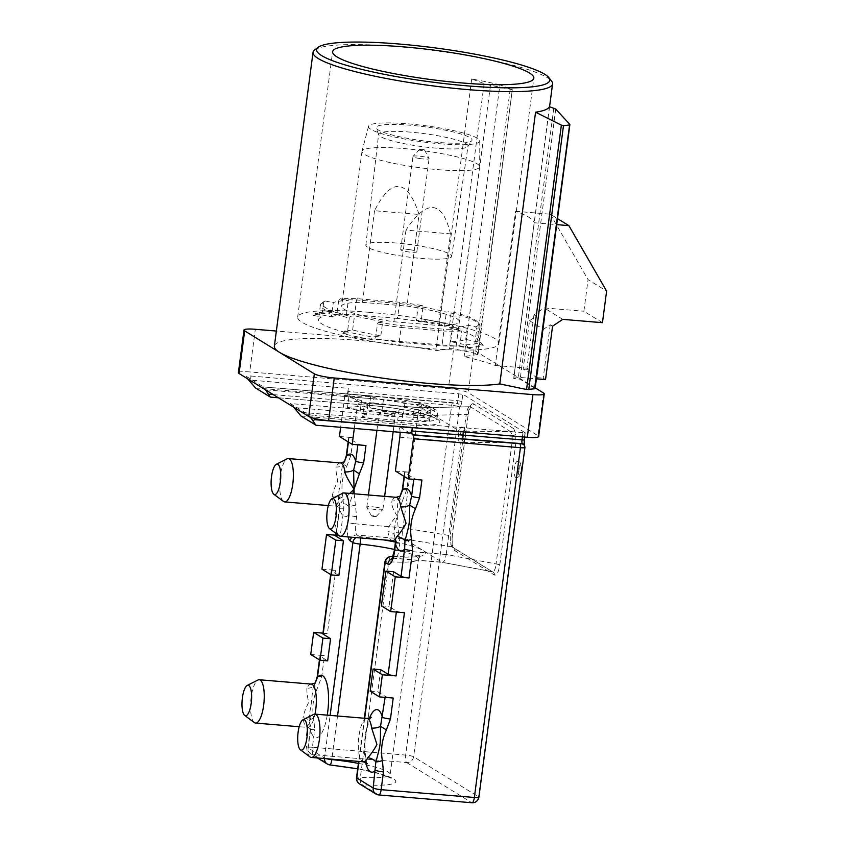 <?xml version="1.0" encoding="UTF-8"?>
<svg xmlns="http://www.w3.org/2000/svg" width="845" height="845" viewBox="0 0 845 845"><rect width="100%" height="100%" fill="white"/><g stroke="black" fill="none" stroke-linecap="round" stroke-linejoin="round"><path stroke-width="0.63" stroke-dasharray="4.22 3.17" d="M376.099 507.222A8.133 1.183 7.5 0 0 366.793 507.18A8.133 1.183 7.5 0 0 366.825 507.306A8.133 1.183 7.5 0 0 373.627 509.26A8.133 1.183 7.5 0 0 382.869 509.419A8.133 1.183 7.5 0 0 382.922 509.303A8.133 1.183 7.5 0 0 376.099 507.222M388.373 414.008A8.133 1.183 7.5 0 0 379.067 413.965A8.133 1.183 7.5 0 0 385.89 416.057A8.133 1.183 7.5 0 0 395.196 416.089A8.133 1.183 7.5 0 0 388.373 414.008M373.458 516.443L371.441 515.862L374.187 515.841L376.205 516.485L373.458 516.443M463.292 436.548A8.049 2.461 94.8 0 1 460.303 443.139A8.049 2.461 94.8 0 1 458.655 433.675A8.049 2.461 94.8 0 1 461.645 427.084A8.049 2.461 94.8 0 1 463.292 436.548M392.355 558.566A6.443 6.063 -58.3 0 1 394.795 558.27A9.665 2.957 -85.2 0 0 395.228 558.418L442.474 562.369L492.455 571.801L451.8 546.821L450.311 542.86L450.269 535.667L452.128 535.329L452.043 544.898L454.177 550.201L494.441 575.044C496.786 575.625 498.571 572.192 499.807 564.735L496.089 563.932C495.328 569.625 493.987 572.192 492.075 571.664A3.222 3.031 -58.3 0 1 493.079 572.044L493.079 572.044A3.222 3.031 -58.3 0 1 494.441 575.044M354.203 493.797L356.59 516.644L355.639 523.868L403.012 527.871C402.22 533.649 402.738 537.367 404.544 539.025L451.8 546.821A3.222 3.031 -58.3 0 1 452.814 547.201L452.814 547.201A3.222 3.031 -58.3 0 1 454.177 550.201M499.807 564.735L515.756 443.519L515.851 433.95L513.718 428.647A3.222 3.031 -58.3 0 1 510.517 431.563L512.228 435.534L512.049 442.717L496.089 563.932L446.192 554.51C445.051 560.066 443.709 562.643 442.178 562.242L492.075 571.664M519.02 470.918A8.049 2.461 94.8 0 1 516.02 477.509A8.049 2.461 94.8 0 1 514.373 468.056A8.049 2.461 94.8 0 1 517.372 461.465A8.049 2.461 94.8 0 1 519.02 470.918M311.277 684.101A21.748 6.644 -85.2 0 0 306.915 688.147A9.665 7.341 26.8 0 0 314.034 685.316C312.671 687.017 311.868 698.551 311.414 702.565C310.833 706.483 308.552 718.197 309.354 720.859L310.506 730.122A6.443 0.94 -172.5 0 1 310.231 729.795L310.231 729.795A6.443 0.94 -172.5 0 1 314.762 729.488L313.632 718.144C311.816 707.635 313.157 697.431 317.667 687.503L321.723 676.591L324.48 655.646A6.443 0.94 7.5 0 0 319.959 655.952A6.443 0.94 7.5 0 0 320.234 656.28L327.659 660.864M313.632 718.144A6.443 1.69 162.9 0 0 309.354 720.859A9.665 5.313 172.6 0 0 303.006 717.838A21.748 6.644 -85.2 0 0 307.654 727.439A21.748 6.644 -85.2 0 0 314.984 714.12M339.225 535.804A21.748 6.644 94.8 0 1 335.972 510.75A21.748 6.644 94.8 0 1 342.795 493.216M400.139 496.279L399.041 498.138A9.665 7.542 -151.6 0 1 391.985 500.905C391.256 504.771 392.999 509.767 397.203 515.872C391.499 521.143 388.415 526.414 387.939 531.685A21.748 6.644 -85.2 0 0 392.492 540.642M310.104 756.972A21.748 6.644 94.8 0 1 306.851 731.918A21.748 6.644 94.8 0 1 313.675 714.384M254.387 722.602A21.748 6.644 94.8 0 1 251.123 697.547A21.748 6.644 94.8 0 1 257.947 680.014M306.915 688.147C306.693 691.548 307.284 696.291 308.7 702.364C305.763 707.941 303.862 713.106 303.006 717.838M283.497 501.423A21.748 6.644 94.8 0 1 280.244 476.369A21.748 6.644 94.8 0 1 287.068 458.846M344.633 461.719L343.144 464.148A9.665 7.341 -153.2 0 1 336.035 466.979C335.803 470.38 336.405 475.112 337.82 481.196C334.873 486.773 332.983 491.927 332.127 496.67A21.748 6.644 -85.2 0 0 336.764 506.271A21.748 6.644 -85.2 0 0 340.894 502.669L349.767 493.427M369.033 312.312A101.474 14.798 7.5 0 0 297.683 317.107A101.474 14.798 7.5 0 0 427.538 348.404A101.474 14.798 7.5 0 0 498.888 343.598A101.474 14.798 7.5 0 0 369.033 312.312M314.689 49.939A120.803 17.618 -172.5 0 1 397.984 46.623A120.803 17.618 -172.5 0 1 551.605 81.131M549.461 106.702L513.686 378.423A120.803 17.618 7.5 0 0 513.887 377.715A120.803 17.618 7.5 0 0 513.876 376.933L534.167 222.742A120.803 17.618 7.5 0 0 515.598 211.282L495.297 365.473A120.803 17.618 7.5 0 0 464.127 356.548L477.414 354.573A4.827 0.708 7.5 0 0 477.985 354.319A4.827 0.708 7.5 0 0 475.45 353.358L455.719 349.249A4.827 0.708 7.5 0 0 452.075 348.731A4.827 0.708 7.5 0 0 449.244 348.71L435.946 350.686A120.803 17.618 7.5 0 0 359.294 340.472A120.803 17.618 7.5 0 0 274.361 346.186M499.902 84.827A120.803 17.618 7.5 0 0 471.721 78.965L486.847 84.584L512.292 89.644L499.902 84.827L464.127 356.548M471.721 78.965L435.946 350.686M410.005 249.708A8.133 1.183 7.5 0 0 400.699 249.666A8.133 1.183 7.5 0 0 407.522 251.757A8.133 1.183 7.5 0 0 416.828 251.789A8.133 1.183 7.5 0 0 410.005 249.708M419.796 158.543A8.133 1.183 -172.5 0 1 412.973 156.462A8.133 1.183 -172.5 0 1 413.036 156.346A8.133 1.183 -172.5 0 1 422.278 156.505A8.133 1.183 -172.5 0 1 429.07 158.459A8.133 1.183 -172.5 0 1 429.102 158.585A8.133 1.183 -172.5 0 1 419.796 158.543M422.447 149.322L419.701 149.269L421.708 149.924L424.465 149.903L422.447 149.322M437.942 169.655A59.351 8.651 7.5 0 0 479.675 166.845A59.351 8.651 7.5 0 0 479.685 166.687A59.351 8.651 7.5 0 0 403.72 148.551A59.351 8.651 7.5 0 0 362.009 151.202A59.351 8.651 7.5 0 0 361.987 151.361A59.351 8.651 7.5 0 0 437.942 169.655M450.48 233.854C446.498 217.081 440.657 208.314 432.946 207.574C425.204 207.025 416.205 214.545 405.97 230.125L450.48 233.854L438.418 325.483A59.351 8.651 -172.5 0 0 459.289 321.67A59.351 8.651 -172.5 0 0 406.984 306.091L419.046 214.461C413.216 196.547 406.445 187.21 398.724 186.46C390.992 185.921 382.922 194.012 374.536 210.732L419.046 214.461M410.321 132.126A45.102 6.58 7.5 0 0 378.613 134.27A45.102 6.58 7.5 0 0 378.666 134.756A45.102 6.58 7.5 0 0 436.326 148.171A45.102 6.58 7.5 0 0 467.855 146.491A45.102 6.58 7.5 0 0 468.035 146.048A45.102 6.58 7.5 0 0 410.321 132.126M396.284 243.033A43.296 6.316 7.5 0 0 365.843 245.092A43.296 6.316 7.5 0 0 421.243 258.433A43.296 6.316 7.5 0 0 451.684 256.394A43.296 6.316 7.5 0 0 396.284 243.033M438.09 142.425A48.323 7.045 -172.5 0 1 376.31 128.049A48.323 7.045 -172.5 0 1 410.226 125.229A48.323 7.045 -172.5 0 1 471.859 140.629A48.323 7.045 -172.5 0 1 438.09 142.425M440.34 143.808A56.129 8.186 7.5 0 0 479.812 140.999A56.129 8.186 7.5 0 0 407.977 123.845A56.129 8.186 7.5 0 0 368.536 126.349A56.129 8.186 7.5 0 0 440.34 143.808M238.385 372.698A16.108 2.345 -172.5 0 1 249.708 371.937L255.317 329.286M448.368 388.573A16.108 2.345 -172.5 0 1 468.299 392.724L473.908 350.062A16.108 2.345 7.5 0 0 453.987 345.922L448.368 388.573L249.708 371.937M543.557 393.031L537.948 435.682L468.299 392.724M537.948 435.682A16.108 2.345 -172.5 0 1 538.635 436.506M354.298 428.447L356.653 410.554A9.665 2.957 94.8 0 1 360.245 402.642A9.665 2.957 94.8 0 1 360.688 402.79L349.312 395.777A6.443 1.965 94.8 0 1 348.288 388.309L250.479 380.113L251.018 376.014A6.443 0.94 -172.5 0 0 246.497 376.31A6.443 0.94 -172.5 0 0 246.772 376.648L263.482 386.957L375.043 396.294A46.707 6.813 -172.5 0 1 432.82 408.315A46.707 6.813 -172.5 0 1 401.977 412.909L290.416 403.572L307.136 413.881A6.443 0.94 -172.5 0 0 315.1 415.539L314.71 418.497M251.018 376.014L462.838 394.245L525.199 432.788L315.1 415.539M361.565 400.636L348.848 397.234A42.841 6.253 -172.5 0 1 370.67 396.59L383.387 399.991A27.378 3.993 -172.5 0 1 404.871 403.498L421.528 404.892A42.841 6.253 -172.5 0 1 430.982 410.195A42.841 6.253 -172.5 0 1 430.813 410.628L414.156 409.233A27.378 3.993 -172.5 0 1 399.083 409.677L395.143 411.684A42.841 6.253 -172.5 0 1 364.026 406.603L367.976 404.597A27.378 3.993 -172.5 0 1 361.364 401.026A27.378 3.993 -172.5 0 1 361.565 400.636L360.192 411.061A27.378 3.993 7.5 0 0 359.991 411.462A27.378 3.993 7.5 0 0 366.603 415.022L362.653 417.029L364.026 406.603M378.75 794.944A6.443 1.965 94.8 0 1 378.454 794.839L362.093 784.751A6.443 2.651 93.7 0 1 360.382 777.231L388.753 561.745A6.443 2.651 93.7 0 1 391.71 556.517M360.276 537.938A6.443 1.267 -84.2 0 0 359.843 536.712A56.372 8.218 -172.5 0 1 383.693 539.902M356.59 516.644A6.443 0.94 -172.5 0 1 348.615 514.996L348.816 506.683L352.766 493.67M355.259 505.152L348.816 506.683A9.665 7.542 28.4 0 0 340.894 502.669M335.761 535.888A6.443 0.94 -172.5 0 1 340.292 535.582L343.883 508.31L342.753 496.966C340.936 486.466 342.278 476.253 346.788 466.334L343.144 464.148C341.792 465.838 340.979 477.383 340.535 481.386C339.954 485.305 337.673 497.029 338.475 499.68A9.665 5.313 172.6 0 0 332.127 496.67M342.753 496.966A6.443 1.69 -17.1 0 0 338.475 499.68L339.627 508.954L336.373 533.691M315.512 682.897L314.034 685.316L317.667 687.503M321.966 569.181L335.718 570.333A6.443 0.94 7.5 0 0 331.187 570.639A6.443 0.94 7.5 0 0 331.462 570.966L338.887 575.551M395.259 539.089L394.224 534.695A6.443 1.732 160.8 0 1 398.449 531.79L397.203 515.872L402.569 500.504L399.041 498.138C397.71 499.902 396.939 511.362 397.203 515.872C395.787 520.14 393.495 531.97 394.224 534.695A9.665 5.588 171.6 0 0 387.939 531.685M380.715 669.684L377.81 691.802L385.236 696.386A6.443 0.94 7.5 0 0 393.21 698.044M370.163 691.157L377.81 691.802M393.612 571.738L389.038 606.488L396.474 611.072A6.443 0.94 7.5 0 0 404.438 612.731M381.401 605.854L389.038 606.488M395.375 541.592L395.016 537.959L395.513 541.677M392.914 557.109L394.795 558.27L442.167 562.231L404.554 539.036L357.181 535.065A6.443 6.063 121.7 0 0 351.9 537.24M339.436 436.485L353.189 437.636A6.443 0.94 7.5 0 0 348.658 437.942A6.443 0.94 7.5 0 0 348.932 438.27L357.984 443.857A6.443 0.94 7.5 0 0 365.959 445.516M346.313 455.73A6.443 0.94 -172.5 0 1 350.844 455.423L353.189 437.636M346.788 466.334L350.844 455.423M343.883 508.31A6.443 0.94 7.5 0 0 339.352 508.616L339.352 508.616A6.443 0.94 7.5 0 0 339.627 508.954A31.413 9.601 94.8 0 0 348.615 514.996L347.665 522.21A6.443 0.94 -172.5 0 0 355.639 523.868A9.665 2.957 -85.2 0 0 357.181 535.065L359.843 536.712A6.443 6.063 -58.3 0 0 356.115 537.589M335.845 535.212L340.292 535.582M322.864 633.834A6.443 0.94 -172.5 0 1 327.395 633.528L335.718 570.333M322.959 633.159L327.395 633.528M310.728 654.495L324.48 655.646M317.192 676.898A6.443 0.94 -172.5 0 1 321.723 676.591M395.386 471.003L409.138 472.154A6.443 0.94 7.5 0 0 404.607 472.45A6.443 0.94 7.5 0 0 404.882 472.788L413.944 478.365A6.443 0.94 7.5 0 0 421.908 480.023M402.326 489.783A6.443 0.94 -172.5 0 1 406.857 489.477L409.138 472.154M402.569 500.504L406.857 489.477M395.249 543.588A6.443 0.94 -172.5 0 1 399.769 543.293L398.449 531.79M446.192 554.51L398.819 550.507L399.769 543.293M346.524 394.055L456.796 403.308A3.222 0.982 -85.2 0 0 457.895 400.678L347.865 391.467A3.222 0.982 94.8 0 1 346.672 394.108A3.222 0.982 94.8 0 1 346.524 394.055L346.059 393.77A3.222 0.982 -85.2 0 0 345.911 393.717A3.222 0.982 -85.2 0 0 344.718 396.358L451.684 405.315A6.443 0.94 -172.5 0 1 457.905 406.329A3.222 2.134 105 0 0 456.564 403.287L456.564 403.287A3.222 2.134 105 0 0 456.142 403.234L456.796 403.308A3.222 3.053 -103.2 0 1 459.68 406.772A6.443 1.965 -85.2 0 0 461.888 401.512L462.838 394.245M417.789 415.634L403.012 527.84L450.269 535.667L466.229 414.451L417.789 415.634C418.497 410.047 419.838 407.47 421.803 407.903L459.426 431.108C460.81 432.746 461.317 436.464 460.969 442.273L512.049 442.717L515.756 443.519M399.833 437.192L460.969 442.305L446.202 554.478M469.757 406.572L470.686 406.287L468.225 414.282L466.229 414.451C467.285 408.79 468.626 406.213 470.242 406.72L421.201 407.755L470.242 406.72L510.517 431.563L459.437 431.119L398.301 425.996A9.665 2.957 94.8 0 1 400.086 432.281M344.718 396.358L340.641 427.306M327.237 715.145A31.413 9.601 94.8 0 1 310.506 730.122L308.161 747.909A6.443 6.063 121.7 0 0 313.442 754.743L406.667 762.549A6.443 1.965 94.8 0 1 405.642 755.081L451.684 405.315A3.222 0.982 94.8 0 1 452.888 402.674A3.222 0.982 94.8 0 1 453.036 402.727L456.796 403.308M457.905 406.329L459.68 406.772L413.606 756.74A6.443 0.94 7.5 0 0 405.642 755.081L312.418 747.276L314.762 729.488M524.428 445.009L524.428 444.998A3.222 2.82 -30.6 0 1 524.692 446.868L524.777 447.575M452.043 544.898A3.222 1.806 172.2 0 0 452.181 544.201L452.265 535.487L468.225 414.282L452.128 535.329M513.718 428.647L473.453 403.804A3.222 3.031 -58.3 0 1 470.242 406.72M347.865 391.467L348.288 388.309M409.973 433.115A6.443 1.965 94.8 0 1 409.677 433.01L398.301 425.996M250.479 380.113L249.296 381.148M310.537 417.314L307.136 413.881M290.416 403.572L293.986 407.554L402.484 416.648L401.945 420.747L297.419 412.001M265.193 389.798L263.376 386.904L374.895 396.252A3.222 0.982 94.8 0 1 375.043 396.294M246.772 376.648L247.617 378.792M405.97 230.125L393.907 321.755A59.351 8.651 -172.5 0 1 341.602 306.175A59.351 8.651 -172.5 0 1 362.473 302.362L374.536 210.732M362.473 302.362L406.984 306.091M393.907 321.755L438.418 325.483M416.332 320.466A70.061 10.214 -172.5 0 1 444.512 326.328L452.582 325.124L453.754 327.121A90.045 13.129 7.5 0 0 425.574 321.258L424.401 319.262L421.338 319.727L422.996 307.084L422.437 305.615A78.923 11.513 7.5 0 0 399.791 302.235L397.393 318.396A80.528 11.745 -172.5 0 1 421.042 321.934L421.338 319.727L416.332 320.466L418.201 306.249A70.061 10.214 -172.5 0 1 446.382 312.111L450.617 311.478L451.177 312.946A80.528 11.745 -172.5 0 1 479.432 324.184A80.528 11.745 -172.5 0 1 480.076 326.012A80.528 11.745 -172.5 0 1 476.781 328.737L475.555 326.857L467.612 325.209A70.061 10.214 -172.5 0 1 452.571 327.448L460.504 329.106L461.74 330.976A80.528 11.745 -172.5 0 1 443.921 331.05L443.445 329.159A78.923 11.513 7.5 0 0 460.504 329.106M444.512 326.328L446.382 312.111M451.177 312.946L449.223 327.797A80.528 11.745 -172.5 0 1 478.122 340.862A80.528 11.745 -172.5 0 1 474.827 343.588L475.122 341.38L465.743 339.426A70.061 10.214 -172.5 0 1 450.702 341.665L460.071 343.619L459.786 345.827A80.528 11.745 -172.5 0 1 441.967 345.89L443.921 331.05L401.132 327.459L399.178 342.309A80.528 11.745 -172.5 0 1 375.518 338.771L375.814 336.563L380.82 335.814A70.061 10.214 -172.5 0 1 352.64 329.951L347.633 330.701L347.337 332.909A80.528 11.745 -172.5 0 1 318.438 319.843A80.528 11.745 -172.5 0 1 321.734 317.118L322.029 314.91L331.398 316.854L333.279 302.637A70.061 10.214 -172.5 0 1 348.32 300.397L340.387 298.75L338.739 300.028A80.528 11.745 -172.5 0 1 356.558 299.964L399.347 303.545A80.528 11.745 -172.5 0 1 422.996 307.084M331.398 316.854A70.061 10.214 -172.5 0 1 346.45 314.615L348.32 300.397M380.82 335.814L382.69 321.596A70.061 10.214 -172.5 0 1 354.509 315.734L350.274 316.368L349.291 318.058A80.528 11.745 -172.5 0 1 320.392 304.992A80.528 11.745 -172.5 0 1 321.491 303.387A80.528 11.745 -172.5 0 1 323.688 302.267L325.336 300.989L333.279 302.637M352.64 329.951L354.509 315.734M450.702 341.665L452.571 327.448M465.743 339.426L467.612 325.209M325.336 300.989A78.923 11.513 7.5 0 0 323.276 302.056A78.923 11.513 7.5 0 0 350.274 316.368M349.291 318.058L347.633 330.701L344.57 331.155L342.816 333.585A90.045 13.129 7.5 0 0 370.997 339.447L372.74 337.018L375.814 336.563L377.472 323.92L378.454 322.23L382.69 321.596M378.454 322.23A78.923 11.513 7.5 0 0 401.09 325.61L443.445 329.159M475.555 326.857A78.923 11.513 7.5 0 0 478.059 322.431A78.923 11.513 7.5 0 0 450.617 311.478M422.437 305.615L418.201 306.249M399.791 302.235L357.446 298.686A78.923 11.513 7.5 0 0 340.387 298.75M459.786 345.827L468.257 347.591L465.817 344.813L460.071 343.619L461.74 330.976M468.257 347.591A90.045 13.129 7.5 0 0 483.308 345.351L480.858 342.574L475.122 341.38L476.781 328.737M377.472 323.92A80.528 11.745 -172.5 0 0 401.132 327.459L401.09 325.61M346.45 314.615L331.325 311.467L328.304 313.115A90.045 13.129 7.5 0 0 313.263 315.354L315.597 313.664L322.029 314.91L323.688 302.267M357.446 298.686L356.558 299.964L354.594 314.815A80.528 11.745 -172.5 0 0 336.785 314.879L338.739 300.028M452.582 325.124L424.401 319.262A86.972 12.686 7.5 0 1 452.582 325.124M449.223 327.797L453.754 327.121M399.178 342.309L441.967 345.89M370.997 339.447L375.518 338.771M347.337 332.909L342.816 333.585M316.283 313.717A86.972 12.686 7.5 0 1 331.325 311.467L330.649 311.425C323.656 311.816 318.417 312.608 314.921 313.791M313.263 315.354L321.734 317.118M483.308 345.351L474.827 343.588M397.393 318.396L354.594 314.815M336.785 314.879L328.304 313.115M425.574 321.258L421.042 321.934M515.598 211.282L550.317 214.186L557.499 218.623M550.317 214.186L588.046 279.642L606.615 291.103M602.464 322.695L583.884 311.235L588.046 279.642M562.728 319.368L544.159 307.907L583.884 311.235M552.556 326.181L550.243 324.755L543.462 329.296L537.093 377.641L523.161 369.043L529.53 320.699L536.311 316.157L533.987 314.72L544.159 307.907M529.53 320.699L543.462 329.296M534.167 222.742L556.707 224.622M477.985 354.319L512.292 89.644L477.414 354.573M550.243 324.755L543.208 378.148L545.532 379.585M537.093 377.641L543.208 378.148M523.161 369.043L529.276 369.55L536.311 316.157M533.987 314.72L526.953 368.124L529.276 369.55M495.297 365.473L526.953 368.124M535.117 388.563A4.827 0.708 7.5 0 0 534.917 388.309L520.171 379.215L513.686 378.423M513.876 376.933L536.406 378.813M535.212 387.876L473.908 350.062M453.987 345.922L276.347 331.05M348.848 397.234L347.475 407.66L360.192 411.061M367.976 404.597L366.603 415.022M399.083 409.677L397.71 420.102A27.378 3.993 7.5 0 0 412.782 419.659L429.45 421.053L430.813 410.628M395.143 411.684L393.77 422.109L397.71 420.102M414.156 409.233L412.782 419.659M404.871 403.498L403.498 413.923A27.378 3.993 7.5 0 0 382.014 410.416L369.297 407.015L370.67 396.59M421.528 404.892L420.155 415.317L403.498 413.923M383.387 399.991L382.014 410.416M393.77 422.109A42.841 6.253 -172.5 0 1 362.653 417.029M347.475 407.66A42.841 6.253 -172.5 0 1 369.297 407.015M420.155 415.317A42.841 6.253 -172.5 0 1 429.609 420.62A42.841 6.253 -172.5 0 1 429.45 421.053M465.426 436.231A4.827 1.479 94.8 0 1 463.409 440.108A4.827 1.479 94.8 0 1 462.637 434.51A4.827 1.479 94.8 0 1 464.655 430.633A4.827 1.479 94.8 0 1 465.426 436.231M492.445 571.801L453.078 547.412L452.181 544.201A3.222 1.806 172.2 0 0 450.311 542.86M515.851 433.95A3.222 1.806 -7.8 0 1 512.228 435.534M521.143 470.602A4.827 1.479 94.8 0 1 519.126 474.478A4.827 1.479 94.8 0 1 518.355 468.88A4.827 1.479 94.8 0 1 520.372 465.003A4.827 1.479 94.8 0 1 521.143 470.602M367.005 718.472A21.748 6.644 -85.2 0 0 358.914 736.28A21.748 6.644 -85.2 0 0 363.371 761.81M484.122 83.782L449.244 348.71M394.478 549.451A49.929 7.278 7.5 0 1 418.539 558.989A49.929 7.278 7.5 0 1 388.753 561.745A6.443 0.94 7.5 0 0 384.908 562.105M340.398 462.933A21.748 6.644 -85.2 0 0 336.035 466.979M327.258 763.996A6.443 6.063 121.7 0 0 329.803 764.831L313.442 754.743A6.443 1.965 94.8 0 1 312.418 747.276A6.443 0.94 -172.5 0 0 307.886 747.582A6.443 0.94 -172.5 0 0 308.161 747.909L324.522 757.997A6.443 0.94 7.5 0 0 326.645 758.736M337.525 716.011L331.842 759.169M324.48 758.556A6.443 6.063 121.7 0 1 324.522 757.997L330.131 715.388M358.407 763.394A49.929 7.278 -172.5 0 1 390.168 774.474A49.929 7.278 -172.5 0 1 360.382 777.231A6.443 0.94 7.5 0 0 356.537 777.59M364.67 718.282L358.988 761.451M396.115 497.304A21.748 6.644 -85.2 0 0 391.985 500.905M329.803 764.831A56.372 8.218 7.5 0 1 393.326 778.763A56.372 8.218 7.5 0 1 362.093 784.751A6.443 6.063 -58.3 0 1 359.547 783.917M395.365 542.067A56.372 8.218 -172.5 0 1 423.356 550.634A56.372 8.218 -172.5 0 1 393.052 556.686M348.077 536.924A16.108 4.922 94.8 0 1 347.665 522.21M320.234 656.28L319.737 660.051M331.462 570.966L330.965 574.737M394.298 550.813A6.443 0.94 -172.5 0 1 398.819 550.507A9.665 2.957 -85.2 0 1 395.228 558.418L392.851 558.83M365.737 762.465A31.413 9.601 94.8 0 1 369.434 718.229M385.109 697.357L385.236 696.386M396.337 612.055L396.474 611.072M357.857 444.829L357.984 443.857M348.932 438.27L348.436 442.03M413.807 479.347L413.944 478.365M404.882 472.788L404.385 476.548M471.964 802.75A6.443 1.965 94.8 0 1 471.679 802.644L378.454 794.839M406.667 762.549L471.679 802.644A6.443 6.063 121.7 0 0 478.619 796.846L413.606 756.74A6.443 6.063 121.7 0 1 406.667 762.549M478.893 797.173A6.443 0.94 7.5 0 0 478.619 796.846L524.692 446.868A6.443 1.965 -85.2 0 1 524.101 439.896L524.238 440.055M417.779 415.666L356.653 410.554M453.036 402.727L346.059 393.77M360.688 402.79L421.813 407.913M300.989 415.983L402.452 424.486A3.222 0.982 94.8 0 1 401.945 420.747A49.929 7.278 -172.5 0 0 437.055 418.391L437.287 419.585C436.115 419.437 440.329 419.215 423.25 414.05C408.452 410.174 391.362 407.364 371.958 405.632A3.222 0.982 -85.2 0 0 373.152 402.991A49.929 7.278 -172.5 0 1 437.055 418.391L437.594 414.282A49.929 7.278 7.5 0 0 373.701 398.882L373.152 402.991L273.284 394.626M402.452 424.486A53.15 7.753 7.5 0 0 437.562 419.257A53.15 7.753 7.5 0 0 371.811 405.579A3.222 0.982 -85.2 0 0 371.958 405.632L278.417 397.794M473.453 403.804C471.109 403.223 469.324 406.656 468.088 414.113M371.811 405.579L270.337 397.087M255.475 387.918L349.312 395.777M409.677 433.01L315.85 425.151M401.977 412.909A3.222 0.982 -85.2 0 1 402.484 416.648A49.929 7.278 7.5 0 0 437.594 414.282C438.228 412.022 436.337 409.783 431.922 407.575C423.155 403.223 397.108 398.027 374.895 396.252A3.222 0.982 94.8 0 0 373.701 398.882L265.488 389.82M458.856 393.411L457.895 400.678L461.888 401.512M522.421 436.865L522.939 432.946M525.062 432.629L524.101 439.896M344.57 331.155A86.972 12.686 7.5 0 0 372.74 337.018M465.817 344.813A86.972 12.686 7.5 0 0 480.858 342.574M510.19 89.485L475.45 353.358M490.459 85.387L455.719 349.249M569.678 124.247L534.917 388.309M555.735 109.058L520.171 379.215M553.813 108.149L518.175 378.803M366.793 507.18L368.409 494.98M376.912 430.348L379.067 413.965M371.441 515.862L366.825 507.306M461.645 427.084C464.634 428.901 465.574 426.693 465.563 436.39C464.75 441.375 462.997 443.625 460.303 443.139M516.02 477.509C518.693 477.805 520.446 475.555 521.28 470.76C521.428 463.989 520.129 460.884 517.372 461.465M317.488 757.976L310.897 753.909A6.443 6.443 0 0 1 307.886 747.582L310.231 729.795L310.052 724.08L311.625 729.33L307.654 727.439L299.183 726.732M328.304 505.553L336.764 506.271L340.746 508.162L339.162 502.912L339.352 508.616L336.078 533.48M297.683 317.107L332.624 51.703M549.567 106.734L513.887 377.715M400.699 249.666L412.973 156.462M419.701 149.269L413.036 156.346M479.675 166.845L459.289 321.67M365.843 245.092L378.613 134.27M378.666 134.756L376.31 128.049M479.812 140.999L479.685 166.687M364.353 718.25L358.671 761.419M393.083 556.601L420.567 555.619L418.539 558.989L390.168 774.474L391.256 778.256L380.229 773.893L357.699 768.802M371.23 717.268C371.737 717.13 369.888 716.708 366.793 729.467C363.139 742.628 365.896 764.081 367.343 763.711M348.14 441.85L348.658 437.942M330.67 574.558L331.187 570.639M319.442 659.871L319.959 655.952M404.09 476.369L404.607 472.45M345.911 393.717L456.649 403.318M421.317 407.755L360.245 402.642M346.672 394.108L456.638 403.318M525.199 432.788L524.639 437.045M368.536 126.349L362.009 151.202M467.855 146.491L471.859 140.629M451.684 256.394L468.035 146.048M361.987 151.361L341.602 306.175M478.059 322.431L479.432 324.184M323.276 302.056L321.491 303.387M480.076 326.012L478.122 340.862M320.392 304.992L318.438 319.843M416.828 251.789L429.102 158.585M424.465 149.903L429.07 158.459M498.888 343.598L533.829 78.194M361.364 401.026L359.991 411.462M429.609 420.62L430.982 410.195M382.922 509.303L384.633 496.342M393.147 431.7L395.196 416.089M376.205 516.485L382.869 509.419"/><path stroke-width="1.27" d="M332.043 498.666L342.795 493.216A21.748 6.644 94.8 0 1 344.052 492.941A21.748 6.644 94.8 0 1 348.499 518.481A21.748 6.644 94.8 0 1 340.419 536.279A21.748 6.644 94.8 0 1 339.225 535.804L329.529 528.632A15.305 4.679 -85.2 0 0 336.056 516.443A15.305 4.679 -85.2 0 0 332.043 498.666A15.305 4.679 -85.2 0 0 327.237 511.003A15.305 4.679 -85.2 0 0 329.529 528.632M395.259 576.829L385.975 571.093L381.401 605.854L390.686 611.579L395.259 576.829L409.012 577.98A6.443 0.94 -172.5 0 1 401.048 576.322L404.639 549.049L404.966 540.705A9.665 7.341 26.8 0 0 396.854 536.596C399.907 533.427 402.98 529.002 406.075 523.298L400.762 506.905A21.748 6.644 -85.2 0 0 396.115 497.304L400.35 496.099M302.922 719.845L313.675 714.384A21.748 6.644 94.8 0 1 314.932 714.12A21.748 6.644 94.8 0 1 319.389 739.65A21.748 6.644 94.8 0 1 311.298 757.447A21.748 6.644 94.8 0 1 310.104 756.972L300.408 749.811A15.305 4.679 -85.2 0 0 306.946 737.622A15.305 4.679 -85.2 0 0 302.922 719.845A15.305 4.679 -85.2 0 0 298.116 732.171A15.305 4.679 -85.2 0 0 300.408 749.811M311.298 757.447L363.371 761.81A21.748 6.644 -85.2 0 0 367.733 757.764C370.786 754.606 373.86 750.17 376.954 744.477L371.642 728.073A21.748 6.644 -85.2 0 0 367.005 718.472L371.23 717.268M247.194 685.464L257.947 680.014A21.748 6.644 94.8 0 1 259.214 679.739A21.748 6.644 94.8 0 1 263.661 705.279A21.748 6.644 94.8 0 1 255.581 723.077A21.748 6.644 94.8 0 1 254.387 722.602L244.691 715.44A15.305 4.679 -85.2 0 0 251.218 703.241A15.305 4.679 -85.2 0 0 247.194 685.464A15.305 4.679 -85.2 0 0 242.399 697.801A15.305 4.679 -85.2 0 0 244.691 715.44M276.315 464.296L287.068 458.846A21.748 6.644 94.8 0 1 288.325 458.571A21.748 6.644 94.8 0 1 292.782 484.1A21.748 6.644 94.8 0 1 284.702 501.909A21.748 6.644 94.8 0 1 283.497 501.423L273.812 494.262A15.305 4.679 -85.2 0 0 280.339 482.072A15.305 4.679 -85.2 0 0 276.315 464.296A15.305 4.679 -85.2 0 0 271.52 476.633A15.305 4.679 -85.2 0 0 273.812 494.262M349.767 493.427L354.023 489.234C350.823 483.889 345.806 476.601 344.95 471.89A21.748 6.644 -85.2 0 0 340.398 462.933L344.633 461.719M403.973 46.897A101.474 14.798 7.5 0 0 332.624 51.703A101.474 14.798 7.5 0 0 462.479 82.99A101.474 14.798 7.5 0 0 533.829 78.194A101.474 14.798 7.5 0 0 403.973 46.897M467.116 85.852A117.582 17.143 7.5 0 0 548.849 77.624A117.582 17.143 7.5 0 0 399.326 44.035A117.582 17.143 7.5 0 0 318.259 47.257A117.582 17.143 7.5 0 0 467.116 85.852M548.849 77.624L551.605 81.131A120.803 17.618 -172.5 0 1 552.577 83.877A120.803 17.618 -172.5 0 1 467.634 89.591A120.803 17.618 -172.5 0 1 313.041 52.337A120.803 17.618 -172.5 0 1 314.689 49.939L318.259 47.257M313.041 52.337L274.361 346.186A120.803 17.618 7.5 0 0 279.505 352.354A120.803 17.618 7.5 0 0 428.943 383.429A120.803 17.618 7.5 0 0 499.796 383.926L526.562 389.492L534.558 388.806A4.827 0.708 7.5 0 0 535.117 388.563L569.868 124.669M535.561 112.205A120.803 17.618 7.5 0 0 549.461 106.702L555.735 109.058L569.678 124.247L569.287 124.997L563.478 125.704L561.365 125.134L535.561 112.205L499.796 383.926M308.721 416.49L239.072 373.522A16.108 2.345 -172.5 0 1 238.385 372.698L243.994 330.046A16.108 2.345 7.5 0 0 244.68 330.87L314.34 373.839A16.108 2.345 7.5 0 0 334.261 377.979L328.642 420.63A16.108 2.345 -172.5 0 1 308.721 416.49L314.34 373.839M527.312 437.266L532.92 394.615A16.108 2.345 7.5 0 0 544.254 393.854L538.635 436.506A16.108 2.345 -172.5 0 1 527.312 437.266L328.642 420.63M393.083 556.601L391.71 556.517A6.443 2.651 93.7 0 1 392.133 556.623L392.914 557.109M330.131 715.388L352.893 542.511A6.443 0.94 7.5 0 0 360.15 544.106A6.443 1.267 -84.2 0 0 360.276 537.938M329.803 764.831A6.443 1.267 -84.2 0 0 329.983 764.926A6.443 1.267 -84.2 0 0 331.779 759.592A49.929 7.278 -172.5 0 1 358.407 763.394M352.766 493.67L354.023 489.234L353.622 470.126A9.665 5.588 -8.4 0 1 344.95 471.89M348.436 442.03L346.587 456.057L344.348 461.951L346.313 455.73L348.14 441.85M340.641 427.306L339.436 436.485L352.207 444.354L365.959 445.516L363.677 462.838L359.378 473.865L353.622 470.126L355.703 461.18L357.857 444.829M331.251 574.917L335.824 540.156L326.54 534.431L321.966 569.181L331.251 574.917L338.887 575.551L343.461 540.8L336.035 536.216A6.443 0.94 -172.5 0 1 335.761 535.888L336.078 533.48M335.824 540.156L343.461 540.8M320.023 660.22L322.927 638.102L313.643 632.377L310.728 654.495L320.023 660.22L327.659 660.864L330.575 638.746L323.139 634.162A6.443 0.94 -172.5 0 1 322.864 633.834L330.67 574.558M322.927 638.102L330.575 638.746M319.737 660.051L317.466 677.225L315.227 683.13L317.192 676.898L319.442 659.871M367.733 757.764A9.665 7.341 -153.2 0 1 375.845 761.873C376.363 760.109 379.574 748.765 379.965 744.751C380.62 740.843 380.461 728.918 380.525 726.341A9.665 5.313 -7.4 0 1 371.642 728.073M383.482 771.886L381.148 789.674A6.443 0.94 -172.5 0 1 373.173 788.015L375.845 761.873A6.443 1.69 162.9 0 0 382.362 760.532L383.482 771.886A6.443 0.94 -172.5 0 1 375.518 770.228A31.413 9.601 94.8 0 1 365.737 762.465M379.458 696.893L382.362 674.775L373.078 669.039L370.163 691.157L379.458 696.893L393.21 698.044L390.453 718.989L386.397 729.9L380.525 726.341L385.109 697.357M373.078 669.039L380.715 669.684L388.151 674.268L396.337 612.055M385.975 571.093L393.612 571.738L401.048 576.322M395.513 541.677L395.523 543.927A6.443 0.94 -172.5 0 1 395.249 543.588L395.375 541.592M404.385 476.548L402.6 490.111A31.413 9.601 94.8 0 1 411.599 496.152L409.645 505.162L415.508 508.732C410.997 518.703 409.656 528.907 411.473 539.363A6.443 1.69 -17.1 0 1 404.966 540.705C405.473 538.93 408.695 527.597 409.086 523.583C409.74 519.675 409.582 507.75 409.645 505.162A9.665 5.313 -7.4 0 1 400.762 506.905M404.09 476.369L402.326 489.783A6.443 0.94 -172.5 0 0 402.6 490.111L400.139 496.279M359.378 473.865L354.023 489.234L354.203 493.797M363.677 462.838A6.443 0.94 -172.5 0 1 355.703 461.18A31.413 9.601 94.8 0 0 346.587 456.057A6.443 0.94 -172.5 0 1 346.313 455.73M326.54 534.431L335.845 535.212M313.643 632.377L322.959 633.159M327.237 715.145A31.413 9.601 94.8 0 0 327.691 712.124A31.413 9.601 94.8 0 0 326.624 682.506A31.413 9.601 94.8 0 0 317.466 677.225A6.443 0.94 -172.5 0 1 317.192 676.898M386.397 729.9C381.877 739.871 380.535 750.085 382.362 760.532M390.453 718.989A6.443 0.94 -172.5 0 1 382.479 717.331A31.413 9.601 94.8 0 0 369.434 718.229M382.362 674.775L396.115 675.926A6.443 0.94 -172.5 0 1 388.151 674.268M390.686 611.579L404.438 612.731L396.115 675.926M392.851 558.83L391.816 559.538L394.298 550.813A6.443 0.94 -172.5 0 0 394.573 551.141L395.523 543.927A31.413 9.601 94.8 0 0 404.639 549.049A6.443 0.94 7.5 0 0 412.603 550.708L409.012 577.98M411.473 539.363L412.603 550.708M413.807 479.347L411.599 496.152A6.443 0.94 7.5 0 0 419.564 497.811L415.508 508.732M412.93 435.017L522.083 443.91A3.222 3.116 63 0 1 524.777 447.575A6.443 0.94 -172.5 0 1 520.414 447.702L413.437 438.745A3.222 0.982 -85.2 0 0 412.93 435.017L412.466 434.731A3.222 0.982 94.8 0 1 411.948 430.992L524.238 440.055L524.428 445.009A3.222 2.82 -30.6 0 0 522.273 443.699A3.222 0.982 94.8 0 1 521.978 440.213L522.421 436.865M352.207 444.354L354.298 428.447M400.086 432.281A9.665 2.957 94.8 0 1 399.833 437.192L395.386 471.003L408.156 478.872L421.908 480.023L419.564 497.811M408.156 478.872L413.437 438.745M524.692 446.868L524.777 447.575M412.466 434.731L522.273 443.699M314.71 418.497L314.562 419.648L412.36 427.834L411.948 430.992M412.36 427.834A6.443 1.965 94.8 0 1 409.973 433.115L316.072 425.246L300.989 415.983L293.754 407.258M265.488 389.82L270.337 397.087L278.417 397.794M270.337 397.087L255.475 387.918L247.617 378.792M315.85 425.151L310.537 417.314M314.562 419.648L313.315 420.641M557.499 218.623L568.886 225.647L606.615 291.103L602.464 322.695L562.728 319.368L552.556 326.181L545.532 379.585L536.406 378.813M556.707 224.622L568.886 225.647M569.678 124.247L534.558 388.806M276.347 331.05L255.317 329.286A16.108 2.345 7.5 0 0 243.994 330.046M532.92 394.615L334.261 377.979M544.254 393.854A16.108 2.345 7.5 0 0 543.557 393.031L535.212 387.876M314.984 714.12A21.748 6.644 -85.2 0 0 315.734 709.642A21.748 6.644 -85.2 0 0 311.277 684.101L315.512 682.897M340.419 536.279L392.492 540.642A21.748 6.644 -85.2 0 0 396.854 536.596M391.71 556.517A6.443 6.443 0 0 0 384.908 562.105A6.443 0.94 7.5 0 0 385.183 562.432A6.443 6.063 -58.3 0 1 392.133 556.623A56.372 8.218 -172.5 0 0 393.052 556.686M351.9 537.24A6.443 6.063 121.7 0 0 350.231 540.874L352.893 542.511A6.443 6.063 -58.3 0 1 356.115 537.589M326.645 758.736A6.443 0.94 7.5 0 0 331.779 759.592L331.842 759.169M394.478 549.451A49.929 7.278 7.5 0 0 360.15 544.106L337.525 716.011M358.671 761.419L356.537 777.59A6.443 0.94 7.5 0 0 356.812 777.918L373.173 788.015A6.443 6.063 -58.3 0 0 375.909 794.004A6.443 6.443 0 0 0 378.75 794.944A6.443 1.965 94.8 0 0 381.148 789.674L474.362 797.479A6.443 1.965 94.8 0 1 471.964 802.75L378.75 794.944M394.573 551.141A16.108 4.922 94.8 0 1 387.844 564.08L385.183 562.432L364.67 718.282M358.988 761.451L356.812 777.918A6.443 6.063 -58.3 0 0 359.547 783.917A6.443 6.443 0 0 1 356.537 777.59M324.48 758.556A6.443 6.063 121.7 0 0 327.258 763.996A6.443 6.443 0 0 0 329.983 764.926L357.699 768.802M387.844 564.08A6.443 6.063 -58.3 0 1 392.355 558.566M383.693 539.902A56.372 8.218 -172.5 0 1 395.365 542.067M350.231 540.874A16.108 4.922 94.8 0 1 348.077 536.924M336.373 533.691L336.035 536.216M330.965 574.737L323.139 634.162M378.454 794.839A6.443 6.063 -58.3 0 1 375.909 794.004L359.547 783.917M519.897 443.974A3.222 0.982 94.8 0 1 520.414 447.702L474.362 797.479A6.443 0.94 7.5 0 0 478.893 797.173L524.946 447.375L524.407 444.977M268.625 394.235L273.284 394.626M563.478 125.704L528.727 389.672M561.365 125.134L526.562 389.492M244.68 330.87L239.072 373.522M368.409 494.98L376.912 430.348M255.581 723.077L299.183 726.732M284.702 501.909L328.304 505.553M552.577 83.877L549.567 106.734M288.325 458.571L340.398 462.933M259.214 679.739L311.277 684.101M314.932 714.12L367.005 718.472M384.908 562.105L364.353 718.25M344.052 492.941L396.115 497.304M367.343 763.711L363.371 761.81M392.492 540.642L396.463 542.532L395.259 539.089M327.258 763.996L317.488 757.976M402.326 489.783L399.696 497.05M394.298 550.813L395.249 543.588M471.964 802.75A6.443 6.443 0 0 0 478.893 797.173M524.639 437.045L524.238 440.055M384.633 496.342L393.147 431.7"/></g></svg>
